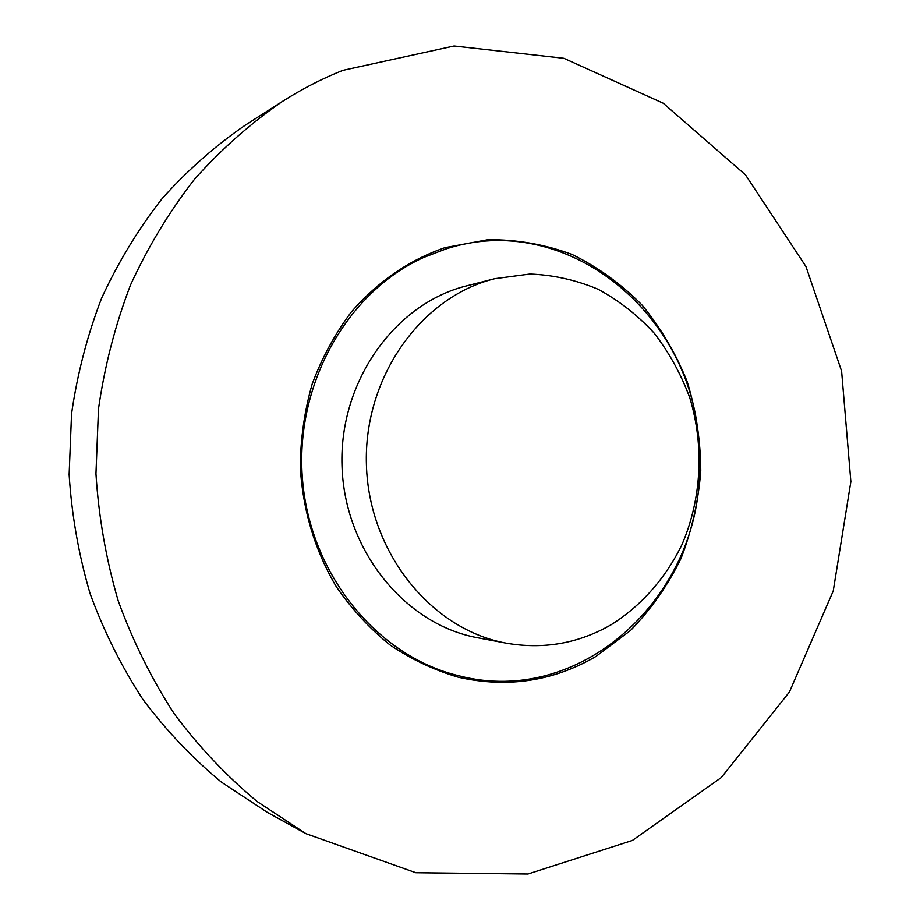 <?xml version="1.0" encoding="UTF-8"?>
<svg xmlns="http://www.w3.org/2000/svg" width="920" height="920" viewBox="0 0 920 920"><rect width="100%" height="100%" fill="white"/><g stroke="black" fill="none" stroke-linecap="round" stroke-linejoin="round"><path stroke-width="1.38" d="M305.831 833.623L267.352 812.371L221.294 782.046C192.395 758.091 166.278 730.583 142.957 699.51C121.543 666.689 103.925 631.407 90.126 593.688C78.729 554.955 71.725 515.257 69.138 474.593L71.553 413.85C77.349 373.692 87.412 335.018 101.763 297.815C118.37 261.889 138.494 228.804 162.161 198.547C187.53 170.246 215.337 145.716 245.571 124.959L282.624 101.303C302.024 88.964 322.103 78.648 342.872 70.357L454.089 46L563.845 58.293L663.24 103.224L745.499 174.892L805.954 266.547L841.605 371.151L850.862 481.631L833.244 590.95L789.429 691.99L721.303 777.538L632.351 840.454L527.976 874L415.851 872.723L305.831 833.623L257.186 801.55C226.63 776.146 198.996 746.913 174.282 713.851C151.581 678.88 132.905 641.251 118.254 600.967C106.145 559.601 98.704 517.201 95.956 473.742L98.498 408.836C104.65 365.941 115.322 324.656 130.525 284.97C148.12 246.663 169.452 211.427 194.488 179.285C221.329 149.224 250.711 123.234 282.624 101.303M699.568 469.924C699.085 597.022 581.256 707.434 459.344 675.901C378.407 656.869 310.776 575.828 302.599 480.7C294.101 385.618 346.736 292.065 423.614 257.485L445.82 248.986C565.49 209.806 690.069 312.535 698.602 439.357M595.803 656.535L630.51 630.487C650.981 609.408 667.805 585.407 680.995 558.509C691.851 530.438 698.441 501.239 700.764 470.902C700.568 440.461 696.06 410.757 687.228 381.788C676.027 353.751 661.043 328.267 642.275 305.313C621.586 284.28 598.241 267.352 572.228 254.529C545.1 244.421 517.005 239.476 487.933 239.706L444.958 247.652C408.997 260.084 377.695 281.635 351.072 312.305C334.938 333.937 321.977 357.834 312.202 383.973C304.462 411.022 300.495 438.782 300.288 467.268C302.933 510.577 314.893 550.321 336.202 586.534C351.693 609.074 369.679 628.59 390.16 645.069C411.734 659.548 434.539 670.289 458.574 677.293C507.495 688.206 553.242 681.283 595.803 656.535M494.787 278.68L466.785 285.821C395.048 303.462 339.077 381.317 342.01 465.945C344.436 550.597 405.225 624.76 477.94 637.824L506.345 643.183C543.685 649.623 578.634 643.459 611.213 624.692C641.47 605.682 665.827 577.875 682.042 544.444C701.615 498.755 704.375 445.889 689.804 397.854C681.122 374.371 669.323 352.877 654.407 333.397C637.928 315.433 619.217 300.748 598.287 289.34C576.414 280.094 553.644 274.988 529.989 274.022L494.787 278.68C421.061 296.78 363.388 377.418 366.436 465.175C368.954 552.954 431.606 629.774 506.345 643.183"/></g></svg>
